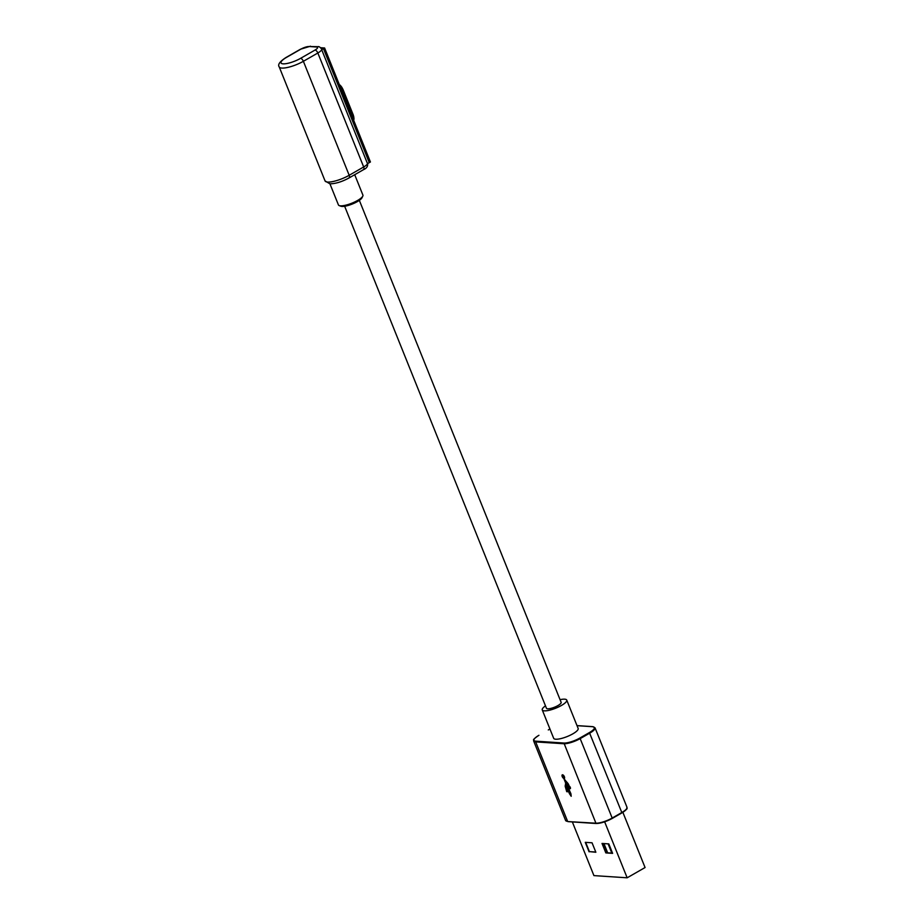<?xml version="1.0" encoding="UTF-8"?>
<svg xmlns="http://www.w3.org/2000/svg" width="924" height="924" viewBox="0 0 924 924"><rect width="100%" height="100%" fill="white"/><g stroke="black" fill="none" stroke-linecap="round" stroke-linejoin="round"><path stroke-width="1.39" d="M603.949 843.577L607.669 852.829M608.107 843.855L611.815 853.095M570.05 788.715A1.502 0.681 -119.8 0 0 570.258 788.669A1.502 0.681 -119.8 0 0 570.293 787.41A1.502 0.681 -119.8 0 0 569.207 786.093L568.63 784.672A2.633 1.213 -119.8 0 0 567.671 783.09L565.396 780.514A2.633 1.213 60.2 0 1 564.437 778.944L564.241 778.447A2.056 0.947 -119.8 0 0 564.321 778.412A2.056 0.947 -119.8 0 0 564.114 776.16A2.056 0.947 -119.8 0 0 562.277 774.843A2.056 0.947 -119.8 0 0 562.254 776.645A2.056 0.947 -119.8 0 0 563.802 778.424L565.326 782.189A2.633 1.213 60.2 0 1 565.592 783.841L565.234 785.7A2.633 1.213 -119.8 0 0 565.5 787.34L566.724 791.683L568.225 791.776L566.077 787.745A2.633 1.213 60.2 0 1 565.811 786.093L566.158 784.28L569.403 793.647L571.194 796.28L570.917 793.751L565.338 781.173L567.197 783.136A2.633 1.213 60.2 0 1 568.283 784.834L568.78 786.07A1.502 0.681 -119.8 0 0 568.768 786.07A1.502 0.681 -119.8 0 0 568.814 787.525A1.502 0.681 -119.8 0 0 570.05 788.715M612.531 853.141L606.156 852.725L602.436 843.485M595.772 852.044L589.397 851.616L585.677 842.376M589.397 851.616L595.853 852.251L592.053 842.792L585.262 842.341L589.073 851.801M608.812 843.901L602.021 843.45L605.832 852.91L612.612 853.36L608.812 843.901M622.868 812.311L645.067 867.532L627.153 877.8L593.924 875.606L572.337 821.921M627.153 877.8L604.654 821.817M563.224 775.086A2.056 0.947 -119.8 0 0 564.587 777.465M564.587 777.973L563.802 778.424M567.913 790.99L566.724 791.683M329.937 183.818L338.427 204.92A13.19 3.419 -21.9 0 0 339.212 205.59A13.19 3.419 -21.9 0 0 357.588 200.45A13.19 3.419 -21.9 0 0 362.797 196.107A13.19 3.419 -21.9 0 0 362.901 195.08L354.712 174.705M362.797 196.107L362.058 197.678A11.873 3.072 158.1 0 1 357.369 201.594A11.873 3.072 158.1 0 1 340.829 206.214L339.212 205.59M546.384 708.084A7.946 2.056 -21.9 0 0 546.419 708.246A7.912 2.044 -21.9 0 0 557.946 705.566A7.912 2.044 -21.9 0 0 561.134 702.332L359.344 200.358M324.613 47.99L370.432 161.977L367.509 163.652L321.691 49.677L324.613 47.99L320.72 47.736M309.17 46.523L318.006 46.685C318.884 46.316 320.108 47.124 321.691 49.111A9.54 2.472 158.1 0 1 321.691 49.677A9.54 2.472 158.1 0 1 317.844 52.991A9.54 2.472 158.1 0 1 317.844 53.003L303.372 61.296A16.62 4.308 158.1 0 1 281.832 68.076A16.62 4.308 158.1 0 1 279.221 66.921C277.512 64.703 279.753 61.573 285.966 57.531L285.966 57.531A3.165 1.455 -119.9 0 1 286.405 57.438A13.456 3.488 -21.9 0 0 283.137 63.837A13.456 3.488 -21.9 0 0 300.577 58.351L315.038 50.046A6.376 1.652 -21.9 0 0 316.655 47.009L309.17 46.523A6.433 1.663 -21.9 0 0 300.866 49.145L286.405 57.438M545.483 705.867A13.19 3.419 -21.9 0 0 542.261 709.932A13.19 3.419 -21.9 0 0 561.434 705.462A13.19 3.419 -21.9 0 0 566.747 700.092A13.19 3.419 -21.9 0 0 560.071 699.676M542.261 709.932L553.672 738.311A13.19 3.419 -21.9 0 0 572.834 733.841A13.19 3.419 -21.9 0 0 578.158 728.47L566.747 700.092M344.652 206.26L546.442 708.246A7.946 2.056 -21.9 0 0 557.957 705.566A7.946 2.056 -21.9 0 0 561.157 702.321A7.946 2.056 -21.9 0 0 561.076 702.182M626.703 808.615A12.324 3.188 158.1 0 1 621.84 812.901M568.214 821.586L595.668 823.192A12.855 3.326 -21.9 0 0 612.335 817.959L621.806 812.519L612.369 818.341M612.242 818.41A12.324 3.188 158.1 0 1 596.269 823.434L596.038 823.492C600.623 823.434 606.052 821.736 612.323 818.398L612.242 818.41M589.397 732.57L621.806 812.519A12.855 3.326 -21.9 0 0 626.992 807.276L595.044 727.823A12.855 3.326 158.1 0 1 589.87 733.067L580.388 738.495A12.855 3.326 158.1 0 1 563.732 743.739L535.677 741.891A12.855 3.326 158.1 0 1 533.656 740.99L565.604 820.454A12.855 3.326 -21.9 0 0 567.613 821.344L535.677 741.891L535.897 741.175L563.94 743.035A12.324 3.188 -21.9 0 0 579.926 737.999L589.397 732.57A12.324 3.188 -21.9 0 0 592.434 726.691L592.896 726.738M579.926 737.999L612.323 818.398L621.794 812.958C629.972 807.299 626.068 808.743 626.992 807.276M563.94 743.035L596.038 823.492L567.994 821.632L565.604 820.454M566.25 783.46L565.592 783.841M565.973 785.273L565.234 785.7M592.434 726.691L577.038 725.675M548.406 729.868L549.942 729.013A12.324 3.188 -21.9 0 0 548.406 729.868L548.279 729.937M533.656 740.99C534.58 739.535 530.676 740.979 538.854 735.319L538.808 735.377M538.935 735.296A12.324 3.188 -21.9 0 0 535.897 741.175M363.144 169.716A3.165 1.455 -119.8 0 0 363.582 169.623A3.165 1.455 -119.8 0 0 363.663 166.978A9.54 2.472 -21.9 0 0 363.675 166.978L317.844 53.003A3.165 1.444 -119.8 0 0 315.038 50.046M348.671 178.009A3.165 1.455 -119.8 0 0 349.11 177.916C341.996 181.785 335.585 183.761 329.891 183.818L325.052 180.908A16.62 4.308 -21.9 0 0 327.65 182.063A16.62 4.308 -21.9 0 0 349.191 175.283L363.663 166.978A9.54 2.472 -21.9 0 0 367.509 163.652M353.546 119.97A6.526 2.991 -119.8 0 0 353.095 115.234L342.827 89.697L341.661 90.402M342.989 89.582L353.291 115.038L351.928 115.939M339.397 84.777A6.526 2.991 60.2 0 1 342.827 89.697L342.943 89.455A5.994 2.749 -119.8 0 0 339.316 84.569M353.257 115.119A5.994 2.749 60.2 0 1 353.823 118.676M323.458 48.66L369.277 162.647M367.509 163.086C368.156 166.02 366.851 168.203 363.582 169.623L349.11 177.916A3.165 1.455 -119.8 0 0 349.191 175.283L303.372 61.296A3.165 1.455 -119.8 0 0 300.577 58.351M300.866 49.145A3.165 1.455 -119.8 0 0 300.427 49.238L285.966 57.531M318.018 46.697L316.655 47.009M310.499 46.2L300.427 49.238M577.003 725.606L592.654 726.634L595.044 727.823M339.247 84.396L343.023 89.501L353.291 115.038C354.273 118.607 354.169 120.466 352.991 120.628M325.052 180.908L279.221 66.921"/></g></svg>
